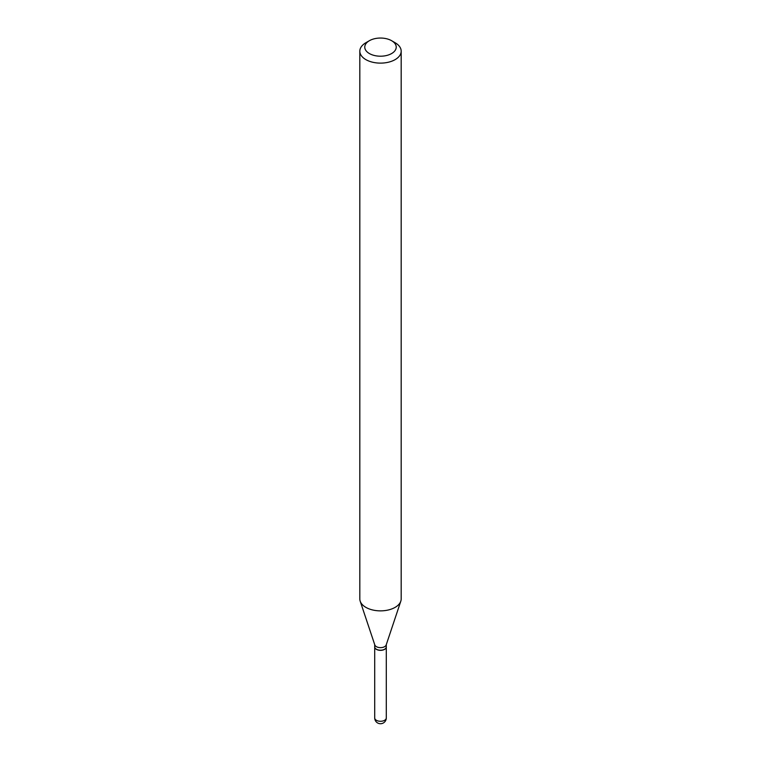 <?xml version="1.0" encoding="UTF-8"?>
<svg xmlns="http://www.w3.org/2000/svg" width="761" height="761" viewBox="0 0 761 761"><rect width="100%" height="100%" fill="white"/><g stroke="black" fill="none" stroke-linecap="round" stroke-linejoin="round"><path stroke-width="1.14" d="M374.707 646.936A5.793 3.348 0 0 0 374.707 647.002A5.793 3.348 0 0 0 376.4 649.371A5.793 3.348 0 0 0 382.716 650.094A5.793 3.348 0 0 0 386.293 647.002A5.793 3.348 0 0 0 386.293 646.936M374.707 644.624L374.707 646.869A5.793 3.348 0 0 0 376.4 649.228A5.793 3.348 0 0 0 384.6 649.228L384.6 649.228A5.793 3.348 0 0 0 386.293 646.869L386.293 644.624M365.87 42.74L369.38 40.704L365.87 42.73A20.68 11.938 0 0 0 365.87 42.74A20.68 11.938 0 0 0 359.82 51.177L359.82 598.917A20.68 11.938 0 0 0 360.191 601.18L374.812 644.938A5.793 3.348 0 0 0 378.807 647.497A5.793 3.348 0 0 0 384.6 646.669A5.793 3.348 0 0 0 386.188 644.938L400.809 601.18A20.68 11.938 0 0 0 401.18 598.917L401.18 51.177A20.68 11.938 0 0 0 395.13 42.74L391.62 40.704A15.724 9.075 0 0 0 369.38 40.704L369.38 40.704A15.724 9.075 0 0 0 369.38 53.546A15.724 9.075 0 0 0 391.62 53.546A15.724 9.075 0 0 0 391.62 40.704M376.467 649.266A5.622 3.244 0 0 0 376.524 649.304A5.622 3.244 0 0 0 384.476 649.304L384.476 649.304M359.82 51.177A20.68 11.938 0 0 0 372.586 62.212A20.68 11.938 0 0 0 395.13 59.624A20.68 11.938 0 0 0 401.18 51.177M360.191 601.18A20.68 11.938 0 0 0 374.441 610.341A20.68 11.938 0 0 0 395.13 607.364A20.68 11.938 0 0 0 400.809 601.18M386.293 717.937A5.793 5.793 0 0 1 383.392 722.95A5.793 5.793 0 0 1 374.707 717.937A5.793 3.348 0 0 0 376.4 720.296A5.793 3.348 0 0 0 384.6 720.296A5.793 3.348 0 0 0 386.293 717.937L386.293 647.002M374.707 717.937L374.707 647.002"/></g></svg>
